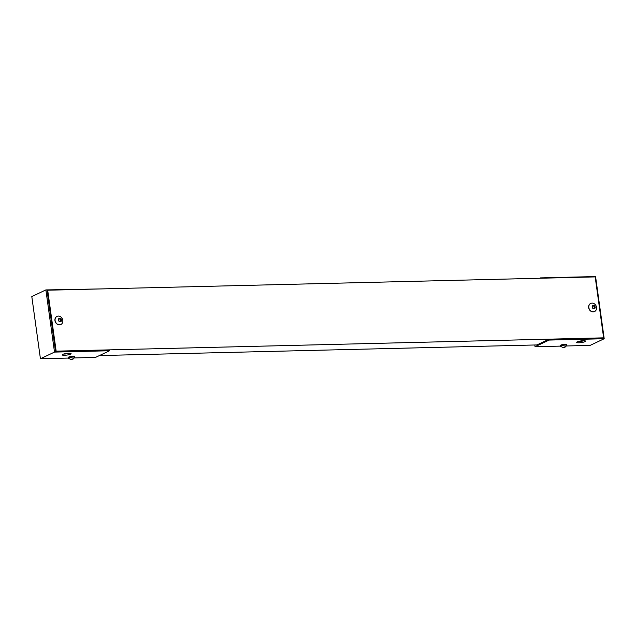 <?xml version="1.0" encoding="UTF-8"?>
<svg xmlns="http://www.w3.org/2000/svg" width="636" height="636" viewBox="0 0 636 636"><rect width="100%" height="100%" fill="white"/><g stroke="black" fill="none" stroke-linecap="round" stroke-linejoin="round"><path stroke-width="0.95" d="M47.692 290.215L595.185 276.906L603.636 337.843L56.151 351.151L47.692 290.215L47.064 290.509L55.523 351.446L56.151 351.151M603.636 337.843L548.486 339.465L536.911 344.935L99.399 355.572M55.523 351.446L109.535 350.364M534.797 344.99L535.043 346.731L560.491 346.111M566.501 345.968L590.121 345.388L604.2 338.734L549.122 340.069L549.035 339.449M535.043 346.731L549.122 340.069M540.536 278.234L539.726 278.258M540.489 277.892L595.574 276.557L604.2 338.734M578.911 342.788A4.476 0.843 -7.9 0 1 576.669 342.367A4.476 0.843 -7.9 0 1 580.986 340.912A4.476 0.843 -7.9 0 1 585.533 341.135A4.476 0.843 -7.9 0 1 583.379 342.176A4.476 0.843 -7.9 0 1 578.911 342.788M578.045 341.54A4.476 0.843 172.1 0 0 578.736 341.54A4.476 0.843 172.1 0 0 583.983 340.713M594.517 311.553A4.476 3.76 -115.3 0 1 594.437 311.584A4.476 3.76 -115.3 0 1 589.127 309.152A4.476 3.76 -115.3 0 1 590.613 303.499A4.476 3.76 -115.3 0 1 590.693 303.459M596.242 309.772A4.476 3.76 -115.3 0 1 594.596 311.513A4.476 3.76 -115.3 0 1 589.278 309.08A4.476 3.76 -115.3 0 1 590.772 303.42A4.476 3.76 -115.3 0 1 595.312 304.676A4.476 3.76 -115.3 0 1 596.242 309.772M592.156 306.011C594.064 304.62 595.081 305.28 595.209 307.983C593.301 309.366 592.291 308.706 592.156 306.011M594.255 308.484L595.121 307.315L594.064 308.365M594.708 308.269L592.879 308.198L592.243 306.679L592.657 305.646M594.501 307.609L595.073 306.775L594.485 305.789L593.046 305.463M595.073 306.775L595.121 307.315M594.485 305.789L593.865 306.083L594.453 307.069M592.673 305.924L593.682 305.741L593.086 306.019M74.762 357.353L74.651 356.55A3.196 0.604 172.1 0 0 72.258 356.295A3.196 0.604 172.1 0 0 68.736 357.05A3.196 0.604 172.1 0 0 68.322 357.424L68.434 358.235A3.196 0.604 -7.9 0 1 68.847 357.861A3.196 0.604 -7.9 0 1 72.369 357.098A3.196 0.604 -7.9 0 1 74.762 357.353A3.196 0.604 -7.9 0 1 74.746 357.448L73.148 358.99L71.304 359.388L72.909 359.094M70.962 359.443L68.481 358.314A3.196 0.604 -7.9 0 1 68.434 358.235M71.319 359.189L73.148 358.99M72.154 358.799L72.321 359.221M60.794 324.519A4.476 3.76 -115.3 0 1 60.714 324.559A4.476 3.76 -115.3 0 1 55.404 322.126A4.476 3.76 -115.3 0 1 56.89 316.466A4.476 3.76 -115.3 0 1 56.97 316.434M61.859 317.984A4.476 3.76 -115.3 0 1 60.873 324.487A4.476 3.76 -115.3 0 1 55.563 322.047A4.476 3.76 -115.3 0 1 57.049 316.394A4.476 3.76 -115.3 0 1 61.859 317.984M58.719 321.021C58.107 318.334 58.933 317.626 61.207 318.914C61.819 321.601 60.992 322.309 58.719 321.021M60.682 319.876L61.302 319.582L60.627 318.652L59.999 318.946L60.682 319.876L60.444 321.283M61.302 319.582L60.778 320.417M60.603 321.363L61.406 320.115M61.096 321.124L59.299 321.283L58.615 320.353L58.83 318.676M60.627 318.652L59.188 318.501M59.999 318.946L59.18 319.01L59.752 318.731M59.546 321.498L60.07 321.252M109.503 350.134L109.583 350.754L54.505 352.098L45.879 289.913L31.8 296.575L40.426 358.752L68.41 358.068M74.42 357.925L95.511 357.416L109.583 350.754M45.879 289.913L101.005 288.919M54.505 352.098L40.426 358.752M68.847 353.219A4.476 0.843 -7.9 0 1 71.089 353.64A4.476 0.843 -7.9 0 1 66.772 355.095A4.476 0.843 -7.9 0 1 62.225 354.872A4.476 0.843 -7.9 0 1 64.379 353.831A4.476 0.843 -7.9 0 1 68.847 353.219M63.6 354.045A4.476 0.843 172.1 0 0 69.547 353.219M566.843 345.396L566.732 344.585A3.196 0.604 172.1 0 0 564.339 344.33A3.196 0.604 172.1 0 0 560.817 345.094A3.196 0.604 172.1 0 0 560.403 345.467L560.515 346.27A3.196 0.604 -7.9 0 1 560.928 345.905A3.196 0.604 -7.9 0 1 564.45 345.141A3.196 0.604 -7.9 0 1 566.843 345.396A3.196 0.604 -7.9 0 1 566.827 345.483L565.229 347.033L563.385 347.431M563.043 347.487L560.555 346.358A3.196 0.604 -7.9 0 1 560.515 346.27M564.991 347.129L563.401 347.431M563.401 347.232L565.229 347.033M564.227 346.835L564.402 347.256M594.04 308.094L594.668 307.8M594.779 307.538L594.151 307.832M594.692 306.528L594.064 306.822M594.533 306.25L593.905 306.552M593.436 305.709L592.808 306.011M60.277 319.67L60.905 319.375M60.714 319.121L60.094 319.415M60.468 320.679L61.096 320.385M60.38 320.957L61.008 320.663M59.585 318.708L58.957 319.002M71.804 359.427L72.353 359.308M59.49 321.514L60.118 321.22M563.886 347.463L564.434 347.351"/></g></svg>
